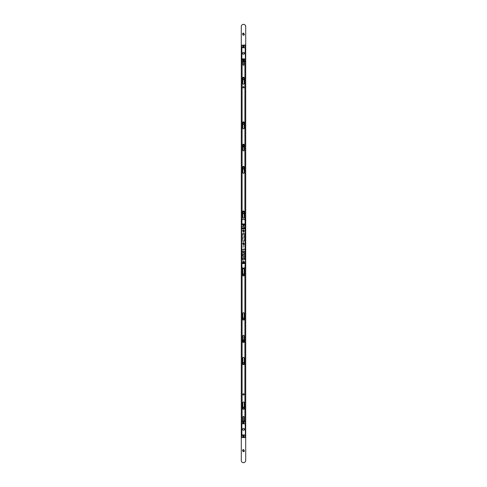 <?xml version="1.0" encoding="UTF-8"?>
<svg xmlns="http://www.w3.org/2000/svg" width="487" height="487" viewBox="0 0 487 487"><rect width="100%" height="100%" fill="white"/><g stroke="black" fill="none" stroke-linecap="round" stroke-linejoin="round"><path stroke-width="0.37" stroke-dasharray="2.44 1.83" d="M243.926 224.087L243.074 224.087L243.926 224.087L243.926 263.309L243.074 263.309L243.926 263.309M243.074 224.087L243.074 263.309M243.5 261.884A0.493 0.493 0 0 1 243.993 262.377A0.493 0.493 0 0 1 243.5 262.864A0.493 0.493 0 0 1 243.007 262.377A0.493 0.493 0 0 1 243.5 261.884A0.493 0.493 0 0 1 243.993 262.377A0.493 0.493 0 0 1 243.5 262.864A0.493 0.493 0 0 1 243.007 262.377A0.493 0.493 0 0 1 243.5 261.884M243.5 243.208A0.493 0.493 0 0 1 243.993 243.695A0.493 0.493 0 0 1 243.5 244.188A0.493 0.493 0 0 1 243.007 243.695A0.493 0.493 0 0 1 243.5 243.208A0.493 0.493 0 0 1 243.993 243.695A0.493 0.493 0 0 1 243.5 244.188A0.493 0.493 0 0 1 243.007 243.695A0.493 0.493 0 0 1 243.5 243.208M243.5 230.461A0.493 0.493 0 0 1 243.993 230.948A0.493 0.493 0 0 1 243.5 231.441A0.493 0.493 0 0 1 243.007 230.948A0.493 0.493 0 0 1 243.5 230.461A0.493 0.493 0 0 1 243.993 230.948A0.493 0.493 0 0 1 243.5 231.441A0.493 0.493 0 0 1 243.007 230.948A0.493 0.493 0 0 1 243.5 230.461M241.601 250.562L241.601 248.437L241.601 250.562M242.088 250.562L242.088 248.437L242.088 250.562M245.399 250.562L245.399 248.437L245.399 250.562M244.912 250.562L244.912 248.437L244.912 250.562M241.601 228.251L241.601 228.89L241.601 228.251M245.399 227.618L241.601 227.618L245.399 227.618L245.399 228.354M241.601 229.602L241.601 230.4L241.601 229.602M245.399 229.602L245.399 230.4L245.399 229.602M241.601 245.29L241.601 246.209L241.601 245.29M245.399 245.29L245.399 246.209L245.399 245.29M241.601 231.441L241.601 234.162L241.601 231.441M245.399 231.441L245.399 234.162L245.399 229.024L241.601 229.024L241.601 226.534L241.601 229.024L245.399 229.024L245.399 231.441M245.156 263.309L245.156 224.087L241.601 224.33L241.601 263.059L245.156 263.309L241.844 263.309M242.496 259.705L242.027 259.705L242.027 251.858L242.027 259.705L242.684 259.705L243.007 258.725L244.973 258.725L244.973 252.832L243.007 252.832L244.973 252.832L244.961 258.725L243.007 258.725L242.496 259.705L242.496 251.858L242.027 251.858L242.684 251.858L243.007 252.832L242.496 251.858M242.088 251.7L242.088 249.417L242.088 251.7L244.912 251.7L244.912 249.417L244.912 251.7M242.088 249.496L244.912 249.496M242.088 249.417L244.912 249.417M242.088 251.627L244.912 251.627M244.821 256.296L244.821 255.267L244.151 255.267L244.151 254.129L243.427 254.129L243.427 255.267L242.605 255.267L242.605 256.296L243.427 256.296L243.427 257.434L244.151 257.434L244.151 256.296L244.821 256.296L244.151 256.296M244.973 258.725L244.973 252.832M242.289 259.705L242.289 251.858M244.602 256.296L244.821 255.267M244.602 255.267L244.151 255.267M243.804 255.267L243.804 254.129L244.151 254.129M243.804 254.129L243.427 254.129M243.427 255.267L243.08 255.267L243.08 254.129M243.08 255.267L242.605 255.267M244.151 257.434L243.08 257.434L243.08 256.296L242.258 256.296L242.258 255.267M242.258 256.296L242.605 256.296M243.08 256.296L243.427 256.296M243.08 257.434L243.427 257.434M243.804 257.434L243.804 256.296M245.399 226.534L245.399 229.024L245.399 225.286L245.399 226.534L241.601 226.534L241.601 225.286L241.601 226.534L245.399 226.534M242.593 233.571L244.48 233.717L244.48 240.925L244.48 233.717L242.593 233.644L244.492 233.705L244.492 240.937L242.508 240.937L242.593 233.571L244.553 233.717L244.553 240.925L242.508 240.937L242.581 233.632L244.407 233.717L244.407 240.925L242.593 240.925L242.593 233.644L244.419 233.632L244.553 240.925M243.5 436.541A0.365 0.365 0 0 1 243.135 436.175A0.365 0.365 0 0 1 243.5 435.81A0.365 0.365 0 0 1 243.865 436.175A0.365 0.365 0 0 1 243.5 436.541A0.365 0.365 0 0 1 243.135 436.175A0.365 0.365 0 0 1 243.5 435.81A0.365 0.365 0 0 1 243.865 436.175A0.365 0.365 0 0 1 243.5 436.541M243.5 422.813A0.365 0.365 0 0 1 243.135 422.448A0.365 0.365 0 0 1 243.5 422.083A0.365 0.365 0 0 1 243.865 422.448A0.365 0.365 0 0 1 243.5 422.813A0.365 0.365 0 0 1 243.135 422.448A0.365 0.365 0 0 1 243.5 422.083A0.365 0.365 0 0 1 243.865 422.448A0.365 0.365 0 0 1 243.5 422.813M243.11 428.457L243.89 428.457L244.133 430.362L242.891 430.386L242.903 428.243M243.89 428.457L244.127 428.225L244.59 428.803L244.602 429.778L244.614 428.834L244.09 430.429L242.873 430.398L242.386 429.79L242.41 428.803L242.867 430.386L242.386 428.834L242.873 428.225L242.41 428.803M244.109 428.237L244.602 428.791L244.133 428.237L244.59 429.82M242.891 428.237L244.097 428.243M244.145 428.225L242.873 428.225M242.855 430.398L242.398 428.846L242.867 428.262L242.867 430.362L242.398 428.846M245.156 421.036L241.601 421.285L241.844 437.588L245.399 437.338L245.156 421.036M243.5 60.51A0.365 0.365 0 0 1 243.135 60.138A0.365 0.365 0 0 1 243.5 59.773A0.365 0.365 0 0 1 243.865 60.138A0.365 0.365 0 0 1 243.5 60.51A0.365 0.365 0 0 1 243.135 60.138A0.365 0.365 0 0 1 243.5 59.773A0.365 0.365 0 0 1 243.865 60.138A0.365 0.365 0 0 1 243.5 60.51M243.5 46.782A0.365 0.365 0 0 1 243.135 46.411A0.365 0.365 0 0 1 243.5 46.046A0.365 0.365 0 0 1 243.865 46.411A0.365 0.365 0 0 1 243.5 46.782A0.365 0.365 0 0 1 243.135 46.411A0.365 0.365 0 0 1 243.5 46.046A0.365 0.365 0 0 1 243.865 46.411A0.365 0.365 0 0 1 243.5 46.782M244.109 54.349L242.922 54.38L242.922 52.17L242.398 52.809L242.873 54.361L242.386 53.753L242.873 52.194L242.41 52.766M242.903 54.343L242.386 53.753L242.855 52.188L244.09 52.158L244.614 52.797L244.145 54.361L244.59 52.766L244.127 54.361L242.891 54.349M244.097 54.343L243.11 54.136M243.11 52.419L244.127 52.188L244.602 52.754L244.127 54.361M244.145 52.188L242.873 52.194M242.855 54.361L242.398 52.809L242.867 52.225L242.867 54.325L242.398 52.809M244.59 52.766L244.59 53.789M245.156 45.005L241.601 45.248L241.844 61.551L245.399 61.301L245.156 45.005M243.123 341.308A0.377 0.377 0 0 1 243.5 340.93A0.377 0.377 0 0 1 243.877 341.308A0.377 0.377 0 0 1 243.5 341.691A0.377 0.377 0 0 1 243.123 341.308A0.377 0.377 0 0 1 243.5 340.93A0.377 0.377 0 0 1 243.877 341.308A0.377 0.377 0 0 1 243.5 341.691A0.377 0.377 0 0 1 243.123 341.308A0.365 0.365 0 0 0 243.5 341.679A0.365 0.365 0 0 0 243.865 341.308A0.365 0.365 0 0 0 243.5 340.943A0.365 0.365 0 0 0 243.135 341.308A0.365 0.365 0 0 0 243.5 341.679A0.365 0.365 0 0 0 243.865 341.308A0.365 0.365 0 0 0 243.5 340.943A0.365 0.365 0 0 0 243.135 341.308M243.123 145.692A0.377 0.377 0 0 1 243.5 145.309A0.377 0.377 0 0 1 243.877 145.692A0.377 0.377 0 0 1 243.5 146.07A0.377 0.377 0 0 1 243.123 145.692A0.377 0.377 0 0 1 243.5 145.309A0.377 0.377 0 0 1 243.877 145.692A0.377 0.377 0 0 1 243.5 146.07A0.377 0.377 0 0 1 243.123 145.692A0.365 0.365 0 0 0 243.5 146.057A0.365 0.365 0 0 0 243.865 145.692A0.365 0.365 0 0 0 243.5 145.321A0.365 0.365 0 0 0 243.135 145.692A0.365 0.365 0 0 0 243.5 146.057A0.365 0.365 0 0 0 243.865 145.692A0.365 0.365 0 0 0 243.5 145.321A0.365 0.365 0 0 0 243.135 145.692M242.276 274.875A1.224 1.224 0 0 1 243.5 273.651A1.224 1.224 0 0 1 244.724 274.875A1.224 1.224 0 0 1 243.5 276.105A1.224 1.224 0 0 1 242.276 274.875M242.824 274.875A0.676 0.676 0 0 1 243.5 274.205A0.676 0.676 0 0 1 244.176 274.875A0.676 0.676 0 0 1 243.5 275.551A0.676 0.676 0 0 1 242.824 274.875M242.276 319.003A1.224 1.224 0 0 1 243.5 317.774A1.224 1.224 0 0 1 244.724 319.003A1.224 1.224 0 0 1 243.5 320.227A1.224 1.224 0 0 1 242.276 319.003M242.824 319.003A0.676 0.676 0 0 1 243.5 318.328A0.676 0.676 0 0 1 244.176 319.003A0.676 0.676 0 0 1 243.5 319.673A0.676 0.676 0 0 1 242.824 319.003M242.276 363.619A1.224 1.224 0 0 1 243.5 362.389A1.224 1.224 0 0 1 244.724 363.619A1.224 1.224 0 0 1 243.5 364.842A1.224 1.224 0 0 1 242.276 363.619M242.824 363.619A0.676 0.676 0 0 1 243.5 362.943A0.676 0.676 0 0 1 244.176 363.619A0.676 0.676 0 0 1 243.5 364.288A0.676 0.676 0 0 1 242.824 363.619M242.276 408.228A1.224 1.224 0 0 1 243.5 407.004A1.224 1.224 0 0 1 244.724 408.228A1.224 1.224 0 0 1 243.5 409.457A1.224 1.224 0 0 1 242.276 408.228M242.824 408.228A0.676 0.676 0 0 1 243.5 407.558A0.676 0.676 0 0 1 244.176 408.228A0.676 0.676 0 0 1 243.5 408.903A0.676 0.676 0 0 1 242.824 408.228M242.276 450.639A1.224 1.224 0 0 1 243.5 449.416A1.224 1.224 0 0 1 244.724 450.639A1.224 1.224 0 0 1 243.5 451.863A1.224 1.224 0 0 1 242.276 450.639M242.824 450.639A0.676 0.676 0 0 1 243.5 449.964A0.676 0.676 0 0 1 244.176 450.639A0.676 0.676 0 0 1 243.5 451.315A0.676 0.676 0 0 1 242.824 450.639M242.276 226.905A1.224 1.224 0 0 1 243.5 225.676A1.224 1.224 0 0 1 244.724 226.905A1.224 1.224 0 0 1 243.5 228.129A1.224 1.224 0 0 1 242.276 226.905M242.824 226.905A0.676 0.676 0 0 1 243.5 226.23A0.676 0.676 0 0 1 244.176 226.905A0.676 0.676 0 0 1 243.5 227.581A0.676 0.676 0 0 1 242.824 226.905A0.676 0.676 0 0 1 243.5 226.23A0.676 0.676 0 0 1 244.176 226.905A0.676 0.676 0 0 1 243.5 227.581A0.676 0.676 0 0 1 242.824 226.905M242.276 212.612A1.224 1.224 0 0 1 243.5 211.388A1.224 1.224 0 0 1 244.724 212.612A1.224 1.224 0 0 1 243.5 213.842A1.224 1.224 0 0 1 242.276 212.612M242.824 212.612A0.676 0.676 0 0 1 243.5 211.936A0.676 0.676 0 0 1 244.176 212.612A0.676 0.676 0 0 1 243.5 213.288A0.676 0.676 0 0 1 242.824 212.612M242.276 167.997A1.224 1.224 0 0 1 243.5 166.773A1.224 1.224 0 0 1 244.724 167.997A1.224 1.224 0 0 1 243.5 169.226A1.224 1.224 0 0 1 242.276 167.997M242.824 167.997A0.676 0.676 0 0 1 243.5 167.327A0.676 0.676 0 0 1 244.176 167.997A0.676 0.676 0 0 1 243.5 168.672A0.676 0.676 0 0 1 242.824 167.997M242.276 123.381A1.224 1.224 0 0 1 243.5 122.158A1.224 1.224 0 0 1 244.724 123.381A1.224 1.224 0 0 1 243.5 124.611A1.224 1.224 0 0 1 242.276 123.381M242.824 123.381A0.676 0.676 0 0 1 243.5 122.712A0.676 0.676 0 0 1 244.176 123.381A0.676 0.676 0 0 1 243.5 124.057A0.676 0.676 0 0 1 242.824 123.381M242.276 78.772A1.224 1.224 0 0 1 243.5 77.543A1.224 1.224 0 0 1 244.724 78.772A1.224 1.224 0 0 1 243.5 79.996A1.224 1.224 0 0 1 242.276 78.772M242.824 78.772A0.676 0.676 0 0 1 243.5 78.097A0.676 0.676 0 0 1 244.176 78.772A0.676 0.676 0 0 1 243.5 79.442A0.676 0.676 0 0 1 242.824 78.772M242.276 34.157A1.224 1.224 0 0 1 243.5 32.927A1.224 1.224 0 0 1 244.724 34.157A1.224 1.224 0 0 1 243.5 35.381A1.224 1.224 0 0 1 242.276 34.157M242.824 34.157A0.676 0.676 0 0 1 243.5 33.481A0.676 0.676 0 0 1 244.176 34.157A0.676 0.676 0 0 1 243.5 34.827A0.676 0.676 0 0 1 242.824 34.157M242.52 262.377A0.98 0.98 0 0 1 243.5 261.397A0.98 0.98 0 0 1 244.48 262.377A0.98 0.98 0 0 1 243.5 263.357A0.98 0.98 0 0 1 242.52 262.377M243.007 262.377A0.493 0.493 0 0 1 243.5 261.884A0.493 0.493 0 0 1 243.993 262.377A0.493 0.493 0 0 1 243.5 262.864A0.493 0.493 0 0 1 243.007 262.377A0.493 0.493 0 0 1 243.5 261.884A0.493 0.493 0 0 1 243.993 262.377A0.493 0.493 0 0 1 243.5 262.864A0.493 0.493 0 0 1 243.007 262.377A0.493 0.493 0 0 1 243.5 261.884A0.493 0.493 0 0 1 243.993 262.377A0.493 0.493 0 0 1 243.5 262.864A0.493 0.493 0 0 1 243.007 262.377A0.493 0.493 0 0 1 243.5 261.884A0.493 0.493 0 0 1 243.993 262.377A0.493 0.493 0 0 1 243.5 262.864A0.493 0.493 0 0 1 243.007 262.377M242.52 243.695A0.98 0.98 0 0 1 243.5 242.715A0.98 0.98 0 0 1 244.48 243.695A0.98 0.98 0 0 1 243.5 244.675A0.98 0.98 0 0 1 242.52 243.695M243.007 243.695A0.493 0.493 0 0 1 243.5 243.208A0.493 0.493 0 0 1 243.993 243.695A0.493 0.493 0 0 1 243.5 244.188A0.493 0.493 0 0 1 243.007 243.695A0.493 0.493 0 0 1 243.5 243.208A0.493 0.493 0 0 1 243.993 243.695A0.493 0.493 0 0 1 243.5 244.188A0.493 0.493 0 0 1 243.007 243.695A0.493 0.493 0 0 1 243.5 243.208A0.493 0.493 0 0 1 243.993 243.695A0.493 0.493 0 0 1 243.5 244.188A0.493 0.493 0 0 1 243.007 243.695A0.493 0.493 0 0 1 243.5 243.208A0.493 0.493 0 0 1 243.993 243.695A0.493 0.493 0 0 1 243.5 244.188A0.493 0.493 0 0 1 243.007 243.695M242.52 230.948A0.98 0.98 0 0 1 243.5 229.967A0.98 0.98 0 0 1 244.48 230.948A0.98 0.98 0 0 1 243.5 231.928A0.98 0.98 0 0 1 242.52 230.948M243.007 230.948A0.493 0.493 0 0 1 243.5 230.461A0.493 0.493 0 0 1 243.993 230.948A0.493 0.493 0 0 1 243.5 231.441A0.493 0.493 0 0 1 243.007 230.948A0.493 0.493 0 0 1 243.5 230.461A0.493 0.493 0 0 1 243.993 230.948A0.493 0.493 0 0 1 243.5 231.441A0.493 0.493 0 0 1 243.007 230.948A0.493 0.493 0 0 1 243.5 230.461A0.493 0.493 0 0 1 243.993 230.948A0.493 0.493 0 0 1 243.5 231.441A0.493 0.493 0 0 1 243.007 230.948A0.493 0.493 0 0 1 243.5 230.461A0.493 0.493 0 0 1 243.993 230.948A0.493 0.493 0 0 1 243.5 231.441A0.493 0.493 0 0 1 243.007 230.948M242.52 422.448A0.98 0.98 0 0 1 243.5 421.468A0.98 0.98 0 0 1 244.48 422.448A0.98 0.98 0 0 1 243.5 423.428A0.98 0.98 0 0 1 242.52 422.448M243.007 422.448A0.493 0.493 0 0 1 243.5 421.955A0.493 0.493 0 0 1 243.993 422.448A0.493 0.493 0 0 1 243.5 422.941A0.493 0.493 0 0 1 243.007 422.448A0.493 0.493 0 0 1 243.5 421.955A0.493 0.493 0 0 1 243.993 422.448A0.493 0.493 0 0 1 243.5 422.941A0.493 0.493 0 0 1 243.007 422.448A0.493 0.493 0 0 1 243.5 421.955A0.493 0.493 0 0 1 243.993 422.448A0.493 0.493 0 0 1 243.5 422.941A0.493 0.493 0 0 1 243.007 422.448A0.493 0.493 0 0 1 243.5 421.955A0.493 0.493 0 0 1 243.993 422.448A0.493 0.493 0 0 1 243.5 422.941A0.493 0.493 0 0 1 243.007 422.448M242.52 436.175A0.98 0.98 0 0 1 243.5 435.195A0.98 0.98 0 0 1 244.48 436.175A0.98 0.98 0 0 1 243.5 437.156A0.98 0.98 0 0 1 242.52 436.175M243.007 436.175A0.493 0.493 0 0 1 243.5 435.682A0.493 0.493 0 0 1 243.993 436.175A0.493 0.493 0 0 1 243.5 436.669A0.493 0.493 0 0 1 243.007 436.175A0.493 0.493 0 0 1 243.5 435.682A0.493 0.493 0 0 1 243.993 436.175A0.493 0.493 0 0 1 243.5 436.669A0.493 0.493 0 0 1 243.007 436.175A0.493 0.493 0 0 1 243.5 435.682A0.493 0.493 0 0 1 243.993 436.175A0.493 0.493 0 0 1 243.5 436.669A0.493 0.493 0 0 1 243.007 436.175A0.493 0.493 0 0 1 243.5 435.682A0.493 0.493 0 0 1 243.993 436.175A0.493 0.493 0 0 1 243.5 436.669A0.493 0.493 0 0 1 243.007 436.175M242.52 46.411A0.98 0.98 0 0 1 243.5 45.431A0.98 0.98 0 0 1 244.48 46.411A0.98 0.98 0 0 1 243.5 47.391A0.98 0.98 0 0 1 242.52 46.411M243.007 46.411A0.493 0.493 0 0 1 243.5 45.924A0.493 0.493 0 0 1 243.993 46.411A0.493 0.493 0 0 1 243.5 46.904A0.493 0.493 0 0 1 243.007 46.411A0.493 0.493 0 0 1 243.5 45.924A0.493 0.493 0 0 1 243.993 46.411A0.493 0.493 0 0 1 243.5 46.904A0.493 0.493 0 0 1 243.007 46.411A0.493 0.493 0 0 1 243.5 45.924A0.493 0.493 0 0 1 243.993 46.411A0.493 0.493 0 0 1 243.5 46.904A0.493 0.493 0 0 1 243.007 46.411A0.493 0.493 0 0 1 243.5 45.924A0.493 0.493 0 0 1 243.993 46.411A0.493 0.493 0 0 1 243.5 46.904A0.493 0.493 0 0 1 243.007 46.411M242.52 60.138A0.98 0.98 0 0 1 243.5 59.158A0.98 0.98 0 0 1 244.48 60.138A0.98 0.98 0 0 1 243.5 61.119A0.98 0.98 0 0 1 242.52 60.138M243.007 60.138A0.493 0.493 0 0 1 243.5 59.651A0.493 0.493 0 0 1 243.993 60.138A0.493 0.493 0 0 1 243.5 60.631A0.493 0.493 0 0 1 243.007 60.138A0.493 0.493 0 0 1 243.5 59.651A0.493 0.493 0 0 1 243.993 60.138A0.493 0.493 0 0 1 243.5 60.631A0.493 0.493 0 0 1 243.007 60.138A0.493 0.493 0 0 1 243.5 59.651A0.493 0.493 0 0 1 243.993 60.138A0.493 0.493 0 0 1 243.5 60.631A0.493 0.493 0 0 1 243.007 60.138A0.493 0.493 0 0 1 243.5 59.651A0.493 0.493 0 0 1 243.993 60.138A0.493 0.493 0 0 1 243.5 60.631A0.493 0.493 0 0 1 243.007 60.138M245.704 460.446A2.204 2.204 0 0 1 243.5 462.65A2.204 2.204 0 0 1 241.296 460.446L241.296 26.554A2.204 2.204 0 0 1 243.5 24.35A2.204 2.204 0 0 1 245.704 26.554L245.704 460.446M243.926 252.449L244.273 251.834L244.998 251.907L244.998 259.608L243.074 259.066L242.727 259.681L242.076 259.681L242.076 251.834L242.727 251.834L243.074 252.449L244.998 251.907L244.998 259.608L244.273 259.681L243.926 259.066L242.002 259.608L242.002 251.907L243.926 252.449M244.602 428.791L244.127 430.398M243.5 393.758A0.627 0.627 0 0 1 244.127 394.379A0.627 0.627 0 0 1 243.5 395.006A0.627 0.627 0 0 1 242.873 394.379A0.627 0.627 0 0 1 243.5 393.758M243.5 275.612A0.737 0.737 0 0 1 242.763 274.875L242.763 269.36A0.737 0.737 0 0 1 243.5 268.629A0.737 0.737 0 0 1 244.237 269.36L244.237 274.875A0.737 0.737 0 0 1 243.5 275.612M243.5 319.734A0.737 0.737 0 0 1 242.763 319.003L242.763 313.488A0.737 0.737 0 0 1 243.5 312.751A0.737 0.737 0 0 1 244.237 313.488L244.237 319.003A0.737 0.737 0 0 1 243.5 319.734M244.115 340.389L244.115 341.43A0.615 0.615 0 0 1 243.5 342.044A0.615 0.615 0 0 1 242.885 341.43L242.885 340.389M243.5 342.044A0.615 0.615 0 0 1 242.885 341.43L242.885 335.914A0.615 0.615 0 0 1 243.5 335.306A0.615 0.615 0 0 1 244.115 335.914L244.115 341.43A0.615 0.615 0 0 1 243.5 342.044M243.5 364.349A0.737 0.737 0 0 1 242.763 363.619L242.763 358.103A0.737 0.737 0 0 1 243.5 357.367A0.737 0.737 0 0 1 244.237 358.103L244.237 363.619A0.737 0.737 0 0 1 243.5 364.349M243.5 408.964A0.737 0.737 0 0 1 242.763 408.228L242.763 402.712A0.737 0.737 0 0 1 243.5 401.982A0.737 0.737 0 0 1 244.237 402.712L244.237 408.228A0.737 0.737 0 0 1 243.5 408.964M244.017 421.036L244.017 421.797A0.517 0.517 0 0 1 243.5 422.314A0.517 0.517 0 0 1 242.983 421.797L242.983 421.036M243.5 422.314A0.517 0.517 0 0 1 242.983 421.797L242.983 416.896A0.517 0.517 0 0 1 243.5 416.379A0.517 0.517 0 0 1 244.017 416.896L244.017 421.797A0.517 0.517 0 0 1 243.5 422.314M244.912 268.209L244.912 262.499L244.468 262.353L244.912 260.758L244.03 260.929L244.03 262.724A0.53 0.53 0 0 1 243.5 263.254A0.53 0.53 0 0 1 242.97 262.724L242.97 260.929L242.563 260.722L242.088 261.72L242.088 421.645L242.928 422.515L244.024 422.533L244.912 421.602L244.565 421.036M242.088 421.036L242.112 421.699L242.976 422.533L244.072 422.515L244.912 421.602L244.565 421.085L244.912 420.232L244.912 262.499L244.468 262.353L244.912 260.758L244.03 260.929L244.03 262.724A0.53 0.53 0 0 1 243.5 263.254A0.53 0.53 0 0 1 242.97 262.724L242.97 260.929L242.563 260.722L242.088 261.72L242.088 268.209M242.885 340.334A1.151 1.151 0 0 0 242.349 341.308A1.151 1.151 0 0 1 243.5 340.157A1.151 1.151 0 0 1 244.651 341.308A1.151 1.151 0 0 1 243.5 342.458A1.151 1.151 0 0 1 242.349 341.308A1.151 1.151 0 0 0 243.5 342.458A1.151 1.151 0 0 0 244.115 340.334M244.115 340.249A1.224 1.224 0 0 1 244.724 341.308A1.224 1.224 0 0 0 243.5 340.084A1.224 1.224 0 0 0 242.276 341.308A1.224 1.224 0 0 0 243.5 342.531A1.224 1.224 0 0 0 244.724 341.308A1.224 1.224 0 0 1 243.5 342.531A1.224 1.224 0 0 1 242.885 340.249M244.164 341.308A0.664 0.664 0 0 0 243.5 340.644A0.664 0.664 0 0 0 242.836 341.308A0.664 0.664 0 0 1 243.5 340.644A0.664 0.664 0 0 1 244.164 341.308A0.664 0.664 0 0 1 243.5 341.971A0.664 0.664 0 0 1 242.836 341.308A0.664 0.664 0 0 0 243.5 341.971A0.664 0.664 0 0 0 244.164 341.308M242.91 341.308A0.59 0.59 0 0 1 243.5 340.717A0.59 0.59 0 0 1 244.09 341.308A0.59 0.59 0 0 0 243.5 340.717A0.59 0.59 0 0 0 242.91 341.308A0.59 0.59 0 0 0 243.5 341.898A0.59 0.59 0 0 0 244.09 341.308A0.59 0.59 0 0 1 243.5 341.898A0.59 0.59 0 0 1 242.91 341.308A0.566 0.566 0 0 0 243.5 341.874A0.566 0.566 0 0 0 244.066 341.308A0.566 0.566 0 0 0 243.5 340.742A0.566 0.566 0 0 0 242.934 341.308A0.566 0.566 0 0 0 243.5 341.874A0.566 0.566 0 0 0 244.066 341.308A0.566 0.566 0 0 0 243.5 340.742A0.566 0.566 0 0 0 242.934 341.308M244.115 146.666A1.151 1.151 0 0 0 244.651 145.692A1.151 1.151 0 0 1 243.5 146.843A1.151 1.151 0 0 1 242.349 145.692A1.151 1.151 0 0 0 242.885 146.666M242.885 146.751A1.224 1.224 0 0 1 242.276 145.692A1.224 1.224 0 0 0 243.5 146.916A1.224 1.224 0 0 0 244.724 145.692A1.224 1.224 0 0 1 244.115 146.751M244.164 145.692A0.664 0.664 0 0 0 243.5 145.029A0.664 0.664 0 0 0 242.836 145.692A0.664 0.664 0 0 1 243.5 145.029A0.664 0.664 0 0 1 244.164 145.692A0.664 0.664 0 0 1 243.5 146.356A0.664 0.664 0 0 1 242.836 145.692A0.664 0.664 0 0 0 243.5 146.356A0.664 0.664 0 0 0 244.164 145.692M242.91 145.692A0.59 0.59 0 0 1 243.5 145.102A0.59 0.59 0 0 1 244.09 145.692A0.59 0.59 0 0 0 243.5 145.102A0.59 0.59 0 0 0 242.91 145.692A0.59 0.59 0 0 0 243.5 146.283A0.59 0.59 0 0 0 244.09 145.692A0.59 0.59 0 0 1 243.5 146.283A0.59 0.59 0 0 1 242.91 145.692A0.566 0.566 0 0 0 243.5 146.258A0.566 0.566 0 0 0 244.066 145.692A0.566 0.566 0 0 0 243.5 145.126A0.566 0.566 0 0 0 242.934 145.692A0.566 0.566 0 0 0 243.5 146.258A0.566 0.566 0 0 0 244.066 145.692A0.566 0.566 0 0 0 243.5 145.126A0.566 0.566 0 0 0 242.934 145.692M242.891 144.712A1.151 1.151 0 0 0 242.349 145.692A1.151 1.151 0 0 1 243.5 144.542A1.151 1.151 0 0 1 244.651 145.692A1.151 1.151 0 0 0 244.109 144.712M244.097 144.621A1.224 1.224 0 0 1 244.724 145.692A1.224 1.224 0 0 0 243.5 144.469A1.224 1.224 0 0 0 242.276 145.692A1.224 1.224 0 0 1 242.903 144.621M242.763 211.681A0.737 0.737 0 0 1 243.5 210.944A0.737 0.737 0 0 1 244.237 211.681L244.237 217.196A0.737 0.737 0 0 1 243.5 217.933A0.737 0.737 0 0 1 242.763 217.196L242.763 211.681M242.763 167.065A0.737 0.737 0 0 1 243.5 166.329A0.737 0.737 0 0 1 244.237 167.065L244.237 172.581A0.737 0.737 0 0 1 243.5 173.317A0.737 0.737 0 0 1 242.763 172.581L242.763 167.065M242.885 144.761A0.615 0.615 0 0 1 243.5 144.146A0.615 0.615 0 0 1 244.115 144.761L244.115 150.276A0.615 0.615 0 0 1 243.5 150.891A0.615 0.615 0 0 1 242.885 150.276L242.885 146.611M242.763 122.578A0.737 0.737 0 0 1 243.5 121.841A0.737 0.737 0 0 1 244.237 122.578L244.237 128.093A0.737 0.737 0 0 1 243.5 128.824A0.737 0.737 0 0 1 242.763 128.093L242.763 122.578M242.763 77.963A0.737 0.737 0 0 1 243.5 77.226A0.737 0.737 0 0 1 244.237 77.963L244.237 83.478A0.737 0.737 0 0 1 243.5 84.214A0.737 0.737 0 0 1 242.763 83.478L242.763 77.963M243.5 86.674A0.627 0.627 0 0 1 244.127 87.301A0.627 0.627 0 0 1 243.5 87.928A0.627 0.627 0 0 1 242.873 87.301A0.627 0.627 0 0 1 243.5 86.674M242.983 61.551L242.983 59.499A0.517 0.517 0 0 1 243.5 58.988A0.517 0.517 0 0 1 244.017 59.499L244.017 64.771A0.517 0.517 0 0 1 243.5 65.288A0.517 0.517 0 0 1 242.983 64.771L242.983 59.499A0.517 0.517 0 0 1 243.5 58.988A0.517 0.517 0 0 1 244.017 59.499L244.017 61.551M244.912 219.18L244.912 223.643L244.419 223.789L244.419 225.116L244.912 225.262L244.912 225.852L244.078 225.852A0.81 0.81 0 0 0 243.232 225.651L242.179 224.458A0.493 0.493 0 0 1 242.088 224.178L242.088 60.339L243.074 58.769L244.833 58.769L244.419 60.899L244.912 61.045L244.912 223.643L244.419 223.789L244.419 225.116L244.912 225.262L244.912 225.852L244.078 225.852A0.81 0.81 0 0 0 243.232 225.651L242.179 224.458A0.493 0.493 0 0 1 242.088 224.178L242.088 219.18M242.088 61.551L242.13 60.199L243.074 58.769L244.912 58.842L244.419 59.451L244.419 60.899L244.912 61.045L244.912 61.551M244.115 144.773L244.115 146.611M242.398 341.308A1.102 1.102 0 0 0 243.5 342.41A1.102 1.102 0 0 0 244.602 341.308A1.102 1.102 0 0 0 243.5 340.206A1.102 1.102 0 0 0 242.398 341.308M242.398 145.692A1.102 1.102 0 0 0 243.5 146.794A1.102 1.102 0 0 0 244.602 145.692A1.102 1.102 0 0 0 243.5 144.59A1.102 1.102 0 0 0 242.398 145.692M243.646 436.322L243.323 436.285L243.61 436.669M243.89 436.175A0.39 0.39 0 0 1 243.5 436.565A0.39 0.39 0 0 1 243.11 436.175A0.39 0.39 0 0 1 243.5 435.786A0.39 0.39 0 0 1 243.89 436.175M244.419 436.175A0.919 0.919 0 0 1 243.5 437.095A0.919 0.919 0 0 1 242.581 436.175A0.919 0.919 0 0 1 243.5 435.256A0.919 0.919 0 0 1 244.419 436.175A0.919 0.919 0 0 1 243.5 437.095A0.919 0.919 0 0 1 242.581 436.175A0.919 0.919 0 0 1 243.5 435.256A0.919 0.919 0 0 1 244.419 436.175M243.39 436.669L243.354 436.322M243.39 435.682L243.39 435.999L243.61 435.682M243.39 435.999L243.007 436.066L243.39 435.999M243.007 436.066L243.323 436.285L243.007 436.285M243.677 436.285L243.993 436.285L243.677 436.285M243.993 436.066L243.677 436.066L243.993 436.285M243.646 422.594L243.323 422.558L243.61 422.941M243.89 422.448A0.39 0.39 0 0 1 243.5 422.838A0.39 0.39 0 0 1 243.11 422.448A0.39 0.39 0 0 1 243.5 422.059A0.39 0.39 0 0 1 243.89 422.448M244.419 422.448A0.919 0.919 0 0 1 243.5 423.367A0.919 0.919 0 0 1 242.581 422.448A0.919 0.919 0 0 1 243.5 421.529A0.919 0.919 0 0 1 244.419 422.448A0.919 0.919 0 0 1 243.5 423.367A0.919 0.919 0 0 1 242.581 422.448A0.919 0.919 0 0 1 243.5 421.529A0.919 0.919 0 0 1 244.419 422.448M243.39 422.941L243.354 422.594M243.39 421.955L243.39 422.272L243.61 421.955M243.39 422.272L243.007 422.339L243.39 422.272M243.007 422.339L243.323 422.558L243.007 422.558M243.677 422.558L243.993 422.558L243.677 422.558M243.993 422.339L243.677 422.339L243.993 422.558M243.646 262.517L243.323 262.487L243.61 262.864M243.89 262.377A0.39 0.39 0 0 1 243.5 262.767A0.39 0.39 0 0 1 243.11 262.377A0.39 0.39 0 0 1 243.5 261.982A0.39 0.39 0 0 1 243.89 262.377M244.419 262.377A0.919 0.919 0 0 1 243.5 263.297A0.919 0.919 0 0 1 242.581 262.377A0.919 0.919 0 0 1 243.5 261.458A0.919 0.919 0 0 1 244.419 262.377A0.919 0.919 0 0 1 243.5 263.297A0.919 0.919 0 0 1 242.581 262.377A0.919 0.919 0 0 1 243.5 261.458A0.919 0.919 0 0 1 244.419 262.377M243.39 262.864L243.354 262.517M243.39 261.884L243.39 262.201L243.61 261.884M243.39 262.201L243.007 262.268L243.39 262.201M243.007 262.268L243.323 262.487L243.007 262.487M243.677 262.487L243.993 262.487L243.677 262.487M243.993 262.268L243.677 262.268L243.993 262.487M243.646 243.841L243.323 243.804L243.61 244.188M243.89 243.695A0.39 0.39 0 0 1 243.5 244.09A0.39 0.39 0 0 1 243.11 243.695A0.39 0.39 0 0 1 243.5 243.305A0.39 0.39 0 0 1 243.89 243.695M244.419 243.695A0.919 0.919 0 0 1 243.5 244.614A0.919 0.919 0 0 1 242.581 243.695A0.919 0.919 0 0 1 243.5 242.776A0.919 0.919 0 0 1 244.419 243.695A0.919 0.919 0 0 1 243.5 244.614A0.919 0.919 0 0 1 242.581 243.695A0.919 0.919 0 0 1 243.5 242.776A0.919 0.919 0 0 1 244.419 243.695M243.39 244.188L243.354 243.841M243.39 243.208L243.39 243.518L243.61 243.208M243.39 243.518L243.007 243.585L243.39 243.518M243.007 243.585L243.323 243.804L243.007 243.804M243.677 243.804L243.993 243.804L243.677 243.804M243.993 243.585L243.677 243.585L243.993 243.804M243.646 231.094L243.323 231.057L243.61 231.441M243.89 230.948A0.39 0.39 0 0 1 243.5 231.343A0.39 0.39 0 0 1 243.11 230.948A0.39 0.39 0 0 1 243.5 230.558A0.39 0.39 0 0 1 243.89 230.948M244.419 230.948A0.919 0.919 0 0 1 243.5 231.867A0.919 0.919 0 0 1 242.581 230.948A0.919 0.919 0 0 1 243.5 230.028A0.919 0.919 0 0 1 244.419 230.948A0.919 0.919 0 0 1 243.5 231.867A0.919 0.919 0 0 1 242.581 230.948A0.919 0.919 0 0 1 243.5 230.028A0.919 0.919 0 0 1 244.419 230.948M243.39 231.441L243.354 231.094M243.39 230.461L243.39 230.771L243.61 230.461M243.39 230.771L243.007 230.838L243.39 230.771M243.007 230.838L243.323 231.057L243.007 231.057M243.677 231.057L243.993 231.057L243.677 231.057M243.993 230.838L243.677 230.838L243.993 231.057M243.646 60.285L243.323 60.248L243.61 60.631M243.89 60.138A0.39 0.39 0 0 1 243.5 60.534A0.39 0.39 0 0 1 243.11 60.138A0.39 0.39 0 0 1 243.5 59.749A0.39 0.39 0 0 1 243.89 60.138M244.419 60.138A0.919 0.919 0 0 1 243.5 61.058A0.919 0.919 0 0 1 242.581 60.138A0.919 0.919 0 0 1 243.5 59.219A0.919 0.919 0 0 1 244.419 60.138A0.919 0.919 0 0 1 243.5 61.058A0.919 0.919 0 0 1 242.581 60.138A0.919 0.919 0 0 1 243.5 59.219A0.919 0.919 0 0 1 244.419 60.138M243.39 60.631L243.354 60.285M243.39 59.651L243.39 59.962L243.61 59.651M243.39 59.962L243.007 60.029L243.39 59.962M243.007 60.029L243.323 60.248L243.007 60.248M243.677 60.248L243.993 60.248L243.677 60.248M243.993 60.029L243.677 60.029L243.993 60.248M243.646 46.557L243.323 46.521L243.61 46.904M243.89 46.411A0.39 0.39 0 0 1 243.5 46.807A0.39 0.39 0 0 1 243.11 46.411A0.39 0.39 0 0 1 243.5 46.021A0.39 0.39 0 0 1 243.89 46.411M244.419 46.411A0.919 0.919 0 0 1 243.5 47.33A0.919 0.919 0 0 1 242.581 46.411A0.919 0.919 0 0 1 243.5 45.492A0.919 0.919 0 0 1 244.419 46.411A0.919 0.919 0 0 1 243.5 47.33A0.919 0.919 0 0 1 242.581 46.411A0.919 0.919 0 0 1 243.5 45.492A0.919 0.919 0 0 1 244.419 46.411M243.39 46.904L243.354 46.557M243.39 45.924L243.39 46.235L243.61 45.924M243.39 46.235L243.007 46.302L243.39 46.235M243.007 46.302L243.323 46.521L243.007 46.521M243.677 46.521L243.993 46.521L243.677 46.521M243.993 46.302L243.677 46.302L243.993 46.521M243.403 262.828L243.403 262.414L243.403 262.901L243.043 262.718L243.403 262.414L243.147 263.309L243.403 262.414L243.043 262.718L243.403 262.828M243.597 262.414L243.853 263.309L243.597 262.414M241.601 262.937L241.966 263.479L242.27 262.743L241.832 263.309L242.276 268.209L241.966 263.479L241.966 268.209L242.276 268.209L241.832 262.816M241.966 263.394L245.034 263.394L245.034 268.209L241.966 268.209L241.966 267.844L245.034 267.844L244.724 268.209L245.034 263.479L245.034 267.844L241.966 267.844L241.966 263.309L245.399 263.309L245.034 263.309L244.724 268.209L245.399 268.209L245.399 262.84M245.399 263.309L245.046 262.816L245.034 263.394M244.888 262.45L245.168 262.816L244.888 262.45M241.601 263.309L241.601 268.209L242.149 268.209M241.881 262.329L242.258 262.706L241.881 262.329M241.601 262.84L241.765 262.402L241.601 262.84M245.034 263.187L245.399 262.937L245.034 263.187M241.601 263.491L245.399 263.491M244.851 268.209L245.046 263.309M243.597 224.562L243.597 224.982L243.597 224.489L243.957 224.671L243.597 224.982L243.853 224.087L243.597 224.982L243.957 224.671L243.597 224.562M243.403 224.982L243.147 224.087L243.403 224.982M245.399 224.087L245.399 224.452L245.034 223.917L244.73 224.647L245.168 224.081L244.724 219.18L245.034 223.917L245.034 219.18L244.724 219.18L245.168 224.574M245.034 224.002L241.954 224.087L242.276 219.18L241.601 219.18L241.765 224.988L241.966 219.18L245.034 219.18L245.034 219.552L241.966 219.552L241.966 219.18L242.276 219.18L241.966 219.552L245.034 219.552L245.034 224.002L241.966 224.002M242.112 224.945L241.832 224.574L242.112 224.945M245.399 224.55L245.399 219.18L244.851 219.18M241.844 224.087L245.156 224.087M245.119 225.067L244.742 224.684L245.119 225.067M245.393 224.598L245.235 224.988L245.393 224.598M241.601 224.452L241.966 224.209L241.601 224.452L241.601 224.087M245.034 224.209L245.399 224.452L245.034 224.209M245.399 223.904L241.601 223.904M242.447 233.717L242.447 240.925M242.593 241.071L244.407 241.071M244.352 255.267L244.352 252.832M244.352 258.725L244.352 256.296M244.261 255.267L244.261 252.832M244.261 258.725L244.261 256.296M243.89 430.167L243.11 430.167M244.602 429.778L244.133 430.362L244.133 428.262L244.602 428.846M243.89 52.419L243.89 54.136M244.602 53.74L244.133 54.325L244.133 52.225L244.602 52.809M243.597 262.718L243.957 262.718L243.597 262.718M245.168 263.309L245.168 262.816M243.403 224.671L243.043 224.671L243.403 224.671M242.149 219.18L241.832 224.574M242.088 252.68L241.601 252.68M242.088 248.473L241.601 248.473M242.088 252.4L241.601 252.4M244.912 252.68L245.399 252.68M244.912 248.473L245.399 248.473M244.912 252.4L245.399 252.4M245.399 228.89L241.601 228.89L245.399 228.89M245.399 230.4L241.601 230.4L245.399 230.4M245.399 251.359L241.601 251.359L245.399 251.359M245.399 246.209L241.601 246.209M245.399 234.162L241.601 234.162M245.399 225.286L241.601 225.286M245.399 244.371L241.601 244.371M245.399 249.764L241.601 249.764L245.399 249.764M245.399 228.805L241.601 228.805L245.399 228.805M244.912 248.723L245.399 248.723M244.912 252.643L245.399 252.643M244.912 248.437L245.399 248.437M242.088 248.723L241.601 248.723M242.088 252.643L241.601 252.643M242.088 248.437L241.601 248.437"/><path stroke-width="0.73" d="M241.601 263.059L245.156 263.236L241.601 263.059L241.601 228.354L245.156 228.184L245.156 224.16L245.399 227.618M241.601 224.33L241.844 259.035L245.156 259.035L245.156 228.354L241.601 228.354L241.601 224.33L245.399 224.33M245.399 228.354L245.399 263.552L241.601 263.552L241.601 259.035L245.399 259.035L245.399 263.059M245.399 421.285L245.399 437.338L241.844 437.588L245.156 437.588L245.399 434.836L245.156 423.787L241.844 423.787L241.844 434.836L245.156 435.007L241.844 435.007L241.601 437.338L241.601 421.285L241.844 423.617L245.399 423.787L245.156 421.036L241.601 421.285L245.399 421.285M245.399 45.248L245.399 61.301L241.844 61.551L245.156 61.551L245.399 58.799L245.156 47.75L241.844 47.75L241.844 58.799L245.156 58.976L241.844 58.976L241.601 61.301L241.601 45.248L241.844 47.58L245.399 47.75L245.156 45.005L241.601 45.248L245.399 45.248M242.824 274.875A0.676 0.676 0 0 1 243.5 274.205A0.676 0.676 0 0 1 244.176 274.875A0.676 0.676 0 0 1 243.5 275.551A0.676 0.676 0 0 1 242.824 274.875M242.824 319.003A0.676 0.676 0 0 1 243.5 318.328A0.676 0.676 0 0 1 244.176 319.003A0.676 0.676 0 0 1 243.5 319.673A0.676 0.676 0 0 1 242.824 319.003M242.824 363.619A0.676 0.676 0 0 1 243.5 362.943A0.676 0.676 0 0 1 244.176 363.619A0.676 0.676 0 0 1 243.5 364.288A0.676 0.676 0 0 1 242.824 363.619M242.824 408.228A0.676 0.676 0 0 1 243.5 407.558A0.676 0.676 0 0 1 244.176 408.228A0.676 0.676 0 0 1 243.5 408.903A0.676 0.676 0 0 1 242.824 408.228M242.824 450.639A0.676 0.676 0 0 1 243.5 449.964A0.676 0.676 0 0 1 244.176 450.639A0.676 0.676 0 0 1 243.5 451.315A0.676 0.676 0 0 1 242.824 450.639M242.824 212.612A0.676 0.676 0 0 1 243.5 211.936A0.676 0.676 0 0 1 244.176 212.612A0.676 0.676 0 0 1 243.5 213.288A0.676 0.676 0 0 1 242.824 212.612M242.824 167.997A0.676 0.676 0 0 1 243.5 167.327A0.676 0.676 0 0 1 244.176 167.997A0.676 0.676 0 0 1 243.5 168.672A0.676 0.676 0 0 1 242.824 167.997M242.824 123.381A0.676 0.676 0 0 1 243.5 122.712A0.676 0.676 0 0 1 244.176 123.381A0.676 0.676 0 0 1 243.5 124.057A0.676 0.676 0 0 1 242.824 123.381M242.824 78.772A0.676 0.676 0 0 1 243.5 78.097A0.676 0.676 0 0 1 244.176 78.772A0.676 0.676 0 0 1 243.5 79.442A0.676 0.676 0 0 1 242.824 78.772M242.824 34.157A0.676 0.676 0 0 1 243.5 33.481A0.676 0.676 0 0 1 244.176 34.157A0.676 0.676 0 0 1 243.5 34.827A0.676 0.676 0 0 1 242.824 34.157M245.704 460.446A2.204 2.204 0 0 1 243.5 462.65A2.204 2.204 0 0 1 241.296 460.446L241.296 26.554A2.204 2.204 0 0 1 243.5 24.35A2.204 2.204 0 0 1 245.704 26.554L245.704 460.446M243.5 393.758A0.627 0.627 0 0 1 244.127 394.379A0.627 0.627 0 0 1 243.5 395.006A0.627 0.627 0 0 1 242.873 394.379A0.627 0.627 0 0 1 243.5 393.758M243.5 275.612A0.737 0.737 0 0 1 242.763 274.875L242.763 269.36A0.737 0.737 0 0 1 243.5 268.629A0.737 0.737 0 0 1 244.237 269.36L244.237 274.875A0.737 0.737 0 0 1 243.5 275.612M243.5 319.734A0.737 0.737 0 0 1 242.763 319.003L242.763 313.488A0.737 0.737 0 0 1 243.5 312.751A0.737 0.737 0 0 1 244.237 313.488L244.237 319.003A0.737 0.737 0 0 1 243.5 319.734M243.5 364.349A0.737 0.737 0 0 1 242.763 363.619L242.763 358.103A0.737 0.737 0 0 1 243.5 357.367A0.737 0.737 0 0 1 244.237 358.103L244.237 363.619A0.737 0.737 0 0 1 243.5 364.349M243.5 408.964A0.737 0.737 0 0 1 242.763 408.228L242.763 402.712A0.737 0.737 0 0 1 243.5 401.982A0.737 0.737 0 0 1 244.237 402.712L244.237 408.228A0.737 0.737 0 0 1 243.5 408.964M244.565 421.036L244.912 420.232L244.912 268.209M242.088 268.209L242.088 421.036M242.885 340.389L242.885 335.914A0.615 0.615 0 0 1 243.5 335.306A0.615 0.615 0 0 1 244.115 335.914L244.115 340.389M242.983 421.036L242.983 416.896A0.517 0.517 0 0 1 243.5 416.379A0.517 0.517 0 0 1 244.017 416.896L244.017 421.036M244.115 340.334A1.151 1.151 0 0 0 242.885 340.334M242.885 340.249A1.224 1.224 0 0 1 244.115 340.249M242.885 146.666A1.151 1.151 0 0 0 244.115 146.666M244.115 146.751A1.224 1.224 0 0 1 242.885 146.751M244.109 144.712A1.151 1.151 0 0 0 242.891 144.712M242.903 144.621A1.224 1.224 0 0 1 244.097 144.621M242.763 211.681A0.737 0.737 0 0 1 243.5 210.944A0.737 0.737 0 0 1 244.237 211.681L244.237 217.196A0.737 0.737 0 0 1 243.5 217.933A0.737 0.737 0 0 1 242.763 217.196L242.763 211.681M242.763 167.065A0.737 0.737 0 0 1 243.5 166.329A0.737 0.737 0 0 1 244.237 167.065L244.237 172.581A0.737 0.737 0 0 1 243.5 173.317A0.737 0.737 0 0 1 242.763 172.581L242.763 167.065M242.885 144.773L242.885 144.761A0.615 0.615 0 0 1 243.5 144.146A0.615 0.615 0 0 1 244.115 144.761L244.115 144.773M242.763 122.578A0.737 0.737 0 0 1 243.5 121.841A0.737 0.737 0 0 1 244.237 122.578L244.237 128.093A0.737 0.737 0 0 1 243.5 128.824A0.737 0.737 0 0 1 242.763 128.093L242.763 122.578M242.763 77.963A0.737 0.737 0 0 1 243.5 77.226A0.737 0.737 0 0 1 244.237 77.963L244.237 83.478A0.737 0.737 0 0 1 243.5 84.214A0.737 0.737 0 0 1 242.763 83.478L242.763 77.963M243.5 86.674A0.627 0.627 0 0 1 244.127 87.301A0.627 0.627 0 0 1 243.5 87.928A0.627 0.627 0 0 1 242.873 87.301A0.627 0.627 0 0 1 243.5 86.674M244.017 61.551L244.017 64.771A0.517 0.517 0 0 1 243.5 65.288A0.517 0.517 0 0 1 242.983 64.771L242.983 61.551M242.088 219.18L242.088 61.551M244.912 61.551L244.912 219.18M244.115 146.611L244.115 150.276A0.615 0.615 0 0 1 243.5 150.891A0.615 0.615 0 0 1 242.885 150.276L242.885 146.611M242.398 341.308A1.102 1.102 0 0 0 243.5 342.41A1.102 1.102 0 0 0 244.602 341.308A1.102 1.102 0 0 0 243.5 340.206A1.102 1.102 0 0 0 242.398 341.308M242.398 145.692A1.102 1.102 0 0 0 243.5 146.794A1.102 1.102 0 0 0 244.602 145.692A1.102 1.102 0 0 0 243.5 144.59A1.102 1.102 0 0 0 242.398 145.692M241.601 263.552L241.601 268.209L245.399 268.209L245.399 263.552M241.601 262.937L241.601 263.309M245.399 263.309L245.399 262.84M245.399 263.491L244.912 263.309M242.088 263.309L244.912 263.491M242.088 263.491L241.601 263.491M245.399 223.837L245.399 219.18L241.601 219.18L241.601 223.837L245.399 224.087L241.844 224.16L241.601 223.837M245.399 224.087L245.399 224.55M241.601 224.452L241.601 224.087M241.601 223.904L242.088 224.087M244.912 224.087L242.088 223.904M244.912 223.904L245.399 223.904"/></g></svg>
